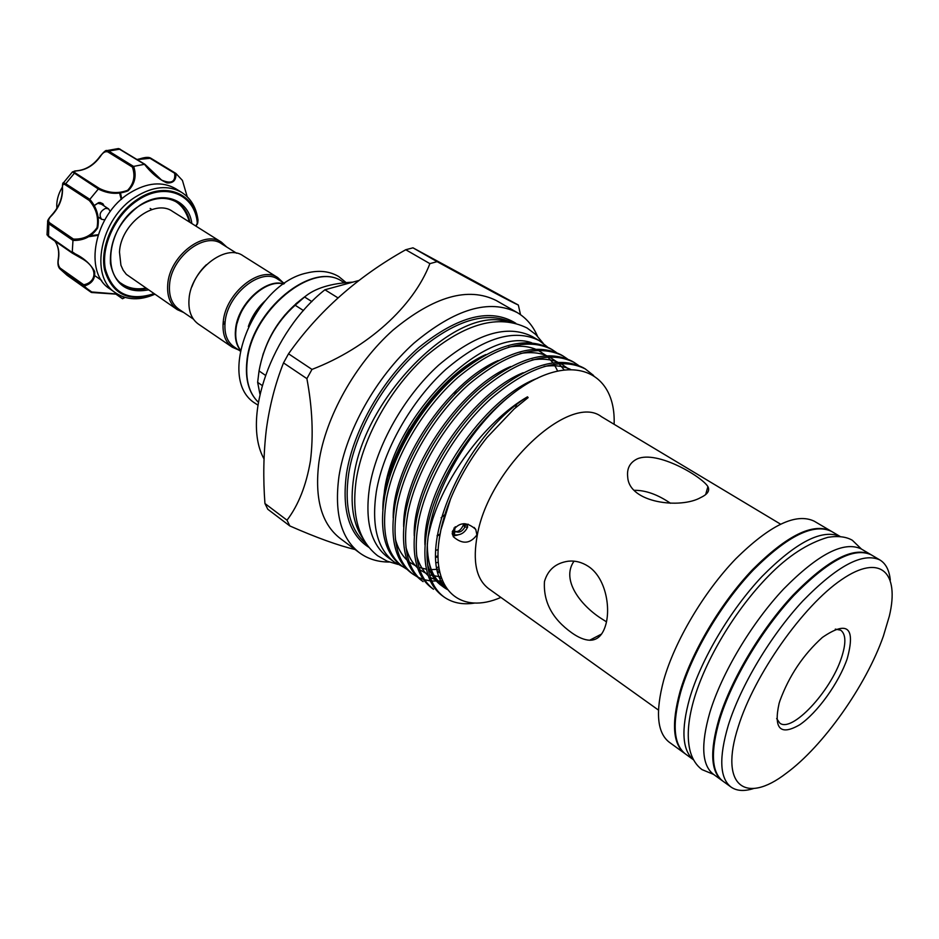 <?xml version="1.0" encoding="UTF-8"?>
<svg xmlns="http://www.w3.org/2000/svg" width="939" height="939" viewBox="0 0 939 939"><rect width="100%" height="100%" fill="white"/><g stroke="black" fill="none" stroke-linecap="round" stroke-linejoin="round"><path stroke-width="1.41" d="M870.923 554.667L870.57 554.444C853.398 546.357 827.588 559.879 793.126 595.021C761.06 629.33 731.082 679.601 719.028 718.922C709.684 751.13 710.741 771.705 722.185 780.638L722.525 780.884M870.57 554.444L861.239 548.939C843.903 540.747 818.022 554.116 783.584 589.046C751.564 623.156 721.727 673.24 709.849 712.49C700.658 744.662 701.856 765.262 713.417 774.276L722.185 780.638M840.123 536.486C822.2 528.669 796.166 542.003 762.01 576.487C730.272 610.15 701.069 659.471 689.649 698.346C680.904 729.896 682.219 750.414 693.592 759.874M840.147 536.486L831.578 531.427C813.726 522.917 787.633 535.793 753.278 570.055C721.363 603.554 692.02 653.039 680.705 692.09C671.984 724.098 673.592 744.744 685.54 754.04L693.604 759.897M90.872 235.666L98.137 234.715M97.926 235.349L89.182 236.628M62.303 187.178C58.101 194.15 56.293 201.216 56.868 208.364M93.97 205.676L98.618 202.636L100.227 202.531L102.903 203.751L104.159 205.981M101.4 204.186L97.844 203.282L94.017 205.758M121.248 199.479L119.676 193.411M120.591 193.317L121.753 199.045M104.781 219.82L101.67 219.339C98.701 214.984 99.992 211.322 105.544 208.364L108.56 208.845L110.239 211.51M148.35 289.893C127.481 293.696 114.84 284.893 110.438 263.483C109.546 240.126 119.3 220.759 139.723 205.383C162.963 189.596 188.798 199.479 191.861 223.564M189.924 222.343C188.129 213.388 183.856 206.721 177.095 202.355C166.05 196.051 153.444 197.225 139.277 205.887C110.133 223.576 100.79 271.512 123.021 284.799C129.711 289.259 137.528 290.527 146.472 288.602M154.759 294.271C139.981 300.68 126.976 300.245 115.755 292.991C88.771 276.759 100.191 218.235 135.826 196.732C153.034 186.274 168.327 184.842 181.72 192.425C190.84 198.329 196.274 207.484 198 219.89L197.777 222.743L198 219.89M181.72 192.425L175.71 188.727C162.306 181.133 147.012 182.53 129.84 192.929C94.252 214.315 82.961 272.686 109.969 288.954L115.755 292.991M182.436 180.429L187.213 196.732L182.436 180.429L175.933 173.469C176.286 180.218 173.281 183.351 166.919 182.894C158.597 179.208 151.109 173.011 144.465 164.302L133.678 166.379C136.754 175.863 134.887 183.997 128.103 190.793C118.349 194.666 108.419 194.08 98.325 189.009L89.839 199.338C97.081 207.859 99.687 217.402 97.656 227.966C91.776 236.593 83.548 240.748 72.972 240.431L72.233 252.497C82.526 256.899 89.991 263.202 94.628 271.43C95.402 278.895 91.905 283.766 84.111 286.043L91.247 292.393L117.539 294.142M125.133 297.44L122.493 298.743L124.054 297.111M177.271 309.647L126.342 274.364L123.185 270.232L120.92 265.232L119.488 252.122C120.556 224.186 154.689 198.375 172.494 211.369L221.498 242.215C203.927 229.316 169.29 256.159 167.729 284.564C166.931 296.078 170.112 304.436 177.271 309.647L183.739 312.511M236.593 253.237L221.639 243.811C204.62 231.311 171.074 257.309 169.548 284.822C168.774 295.985 171.849 304.095 178.786 309.142L193.387 319.107M226.71 247.004L221.498 242.215M240.325 350.188C236.229 344.942 234.644 337.946 235.548 329.19C237.637 304.06 265.925 277.791 283.801 283.907M284.67 315.175L284.188 316.49M240.173 351.022L233.823 346.691C226.992 341.714 224.092 333.533 225.102 322.171C227.203 294.13 261.288 266.958 278.003 279.341L284.505 283.437M284.494 315.398L283.977 316.748M238.635 349.977L232.238 347.195C225.196 342.066 222.191 333.627 223.236 321.901C225.383 292.956 260.584 264.904 277.838 277.674L282.932 282.439M224.984 323.427L223.024 324.401M232.238 347.195L198.375 324.072C191.263 318.884 188.152 310.492 189.044 298.895C190.817 270.279 225.677 242.978 243.142 255.831L277.838 277.674M223.858 321.983L223.189 322.335M283.637 284.024C265.702 278.578 238.048 304.67 235.971 329.472C235.079 337.934 236.546 344.777 240.372 349.989M265.361 375.271L259.047 370.94L257.638 382.337L259.915 394.051M435.79 550.336L438.184 549.632M363.358 539.115C353.017 524.572 349.813 504.008 353.733 477.446C363.933 397.267 456.19 305.457 506.098 321.514M389.309 562.038C377.877 562.05 367.947 558.975 359.531 552.825C340.974 538.434 334.12 512.94 338.967 476.355C345.916 431.142 376.128 377.173 413.888 343.204C454.922 308.849 489.348 298.625 517.154 312.534C526.145 317.816 532.918 325.692 537.472 336.174M516.438 404.932L515.593 407.69M444.945 514.56L441.084 517.788M427.222 528.023L426.118 528.739M359.531 552.825L340.235 538.47C321.478 523.939 314.389 498.48 318.931 462.082C325.504 417.127 355.329 363.698 392.901 330.211C433.771 296.36 468.232 286.477 496.297 300.55L517.154 312.534M287.017 520.194C298.438 505.17 306.243 485.404 310.433 460.885C313.591 435.45 312.405 408.031 306.889 378.628L311.983 369.414L288.531 353.792L283.508 362.9C275.28 383.687 269.563 405.836 266.359 429.381C263.495 453.455 263.026 478.162 264.939 503.515L267.803 509.267L289.822 525.946L287.017 520.194L264.939 503.515M355.083 549.515C338.333 545.547 316.584 537.695 289.822 525.946M547.507 347.031L539.291 340.646C514.349 328.11 483.151 337.723 445.685 369.508C411.2 400.871 383.229 450.391 376.304 491.813C371.351 525.594 377.302 548.975 394.134 561.945L402.925 566.792M437.093 567.461L438.842 566.968M539.291 340.646L532.319 336.585C507.283 323.99 476.061 333.509 438.654 365.13C404.228 396.352 376.375 445.708 369.555 487.048C364.708 520.769 370.729 544.139 387.619 557.156L394.134 561.945M464.864 523.68L465.204 525.5L463.713 523.669M779.933 700.752C789.136 675.751 803.291 654.647 822.388 637.417C847.506 620.21 855.769 627.334 847.178 658.802C838.856 682.911 817.317 712.889 799.676 724.791C780.332 735.953 773.478 728.817 779.1 703.405L779.933 700.752M776.647 718.57L779.793 723.1C791.823 733.066 830.592 691.55 841.391 658.004C846.215 643.473 845.992 634.201 840.734 630.198L835.323 629.13M738.254 726.751C718.981 786.143 745.449 804.852 786.26 773.278C823.127 746.329 866.028 685.552 883.341 636.243L889.339 616.148C899.844 572.285 880.336 553.001 841.602 579.645C803.056 605.69 754.275 674.906 738.254 726.751M753.594 788.537C744.216 791.518 736.704 791.025 731.023 787.046C719.697 778.208 718.781 757.656 728.277 725.389C740.519 686.01 770.649 635.55 802.739 601.042C837.224 565.701 862.964 552.015 879.96 559.996C885.864 563.623 889.315 570.325 890.313 580.102M438.043 556.909L435.872 557.308M435.837 556.428L438.032 555.994M731.023 787.046L722.866 781.131C711.433 772.21 710.389 751.634 719.732 719.415C731.81 680.094 761.799 629.811 793.866 595.479C828.327 560.325 854.126 546.791 871.286 554.867L879.96 559.996M685.224 753.806L684.883 753.571C672.934 744.263 671.315 723.617 680.024 691.609C691.327 652.57 720.659 603.096 752.573 569.609C786.917 535.359 813.021 522.495 830.874 531.016L831.226 531.228M684.883 753.571L669.272 742.233C657.1 732.784 655.246 712.102 663.697 680.188C674.695 641.267 703.769 592.122 735.601 558.987C769.91 525.101 796.119 512.506 814.254 521.204L830.874 531.016M605.937 624.118C602.955 634.999 597.521 640.375 589.657 640.234C584.34 639.975 578.401 637.522 571.816 632.851C552.332 618.965 543.212 601.852 544.467 581.511C547.871 569.809 555.771 563.048 568.154 561.217C575.149 560.477 581.84 562.179 588.237 566.311C605.221 577.297 610.726 606.218 605.937 624.118M658.474 710.095L488.644 588.659C476.226 579.21 472.458 561.322 477.329 534.984C488.984 467.61 570.278 392.361 601.453 416.693L780.485 524.103M476.895 534.925C470.146 543.974 462.27 544.55 453.267 536.662L452.328 531.497C458.76 521.967 466.577 521.274 475.78 529.432L476.895 534.925M500.874 597.415C461.507 614.775 431.224 591.394 439.264 539.033L440.907 529.901L450.52 499.067C459.453 477.364 471.578 456.882 486.895 437.609L514.103 408.993L528.141 397.596L527.483 396.821C484.266 421.752 442.128 480.31 430.085 528.387L428.161 536.592L429.487 528.305C437.621 482.705 472.117 426.083 510.769 395.249C567.637 349.731 616.254 368.827 614.118 424.287M428.161 536.592C424.44 566.064 429.71 586.194 443.971 596.958L441.893 595.432C426.165 583.319 421.353 560.466 427.456 526.861C436.295 481.766 471.202 425.837 510.769 395.249M443.971 596.958C452.504 602.967 462.798 604.998 474.864 603.026M593.624 375.506L585.302 368.945C560.56 356.562 529.197 366.374 491.226 398.347C455.849 430.156 427.034 479.571 418.712 520.687C412.737 554.221 417.667 577.074 433.489 589.258L431.424 587.744C415.59 575.548 410.636 552.695 416.564 519.173C424.862 478.08 453.631 428.724 488.996 396.962C526.943 365.025 558.318 355.259 583.084 367.642L585.302 368.933M407.913 513.07C402.115 546.51 407.174 569.363 423.102 581.628L421.071 580.126C405.12 567.86 400.026 545.007 405.801 511.567C413.888 470.592 442.469 421.47 477.74 389.955C515.617 358.264 547.014 348.662 571.921 361.151L574.116 362.419C549.233 349.965 517.847 359.602 479.958 391.328C444.663 422.902 416.047 472.071 407.913 513.07M567.32 358.862L563.048 355.975C538.024 343.428 506.614 352.9 468.796 384.38C433.595 415.719 405.178 464.641 397.244 505.534C391.598 538.892 396.798 561.745 412.831 574.081L417.174 576.804M418.325 577.379L423.301 579.351M424.604 579.739L430.273 580.877M431.764 581.041L442.562 580.877M412.831 574.081L410.812 572.602C394.756 560.243 389.532 537.39 395.143 504.055C403.042 463.185 431.424 414.31 466.613 383.018C504.407 351.585 535.829 342.148 560.876 354.707L563.048 355.975M556.322 352.442L552.097 349.59C526.943 336.96 495.499 346.268 457.763 377.513C422.644 408.618 394.415 457.293 386.68 498.069C381.187 531.345 386.516 554.198 402.667 566.604L406.951 569.316M438.36 572.649L439.839 572.332M402.655 566.604L400.66 565.137C384.497 552.707 379.145 529.866 384.603 496.602C392.314 455.849 420.496 407.221 455.603 376.163C493.315 344.965 524.76 335.692 549.937 348.346L552.097 349.59M578.424 365.341L574.116 362.419M531.533 342.712C484.7 325.986 394.72 414.357 384.474 490.663L382.795 509.501M457.903 534.972L453.678 535.911L452.457 534.772M606.465 621.818L600.667 618.132C580.936 605.315 560.759 580.02 574.022 561.182M634.388 490.311C645.668 490.217 657.699 494.536 670.493 503.269M637.381 458.819C657.394 450.215 701.797 476.531 707.9 486.59C710.013 490.628 707.654 494.254 700.846 497.482C680.669 509.196 629.036 503.069 627.71 477.047C626.689 468.491 629.916 462.411 637.381 458.819M399.016 452.88C416.67 413.183 441.26 383.1 472.798 362.618M409.392 429.1C400.331 444.98 393.781 460.791 389.732 476.543M465.204 525.5L468.138 524.185M463.326 525.124L464.899 527.037C462.152 531.779 458.854 533.223 454.992 531.345C458.115 532.225 460.885 530.148 463.326 525.124L464.617 524.784M454.992 531.345L454.335 534.655L454.969 534.854C460.591 535.371 464.828 532.753 467.657 527.014L467.106 524.971M464.899 527.037L467.657 527.014M452.211 533.188L453.701 534.373L454.042 527.964M453.678 535.911L455.239 526.72M452.258 533.751L453.701 534.373M337.946 297.863L324.917 289.775C271.336 331.89 241.393 418.536 264.012 458.901M324.917 289.775L359.038 280.432M454.558 394.638L456.166 390.507M462.34 370.447L462.551 369.59M311.983 369.414C367.595 348.052 413.36 306.63 429.898 263.636L437.116 261.652C484.547 287.674 511.614 302.135 518.34 305.034L412.972 247.826L405.742 249.739C357.454 276.782 318.391 311.455 288.531 353.792M283.508 362.9L306.889 378.628M405.742 249.739L429.898 263.636M437.116 261.652L412.972 247.826M518.34 305.034L520.511 314.671M520.957 386.692L520.699 388.007M265.256 300.703C257.439 307.875 251.805 316.466 248.342 326.49M264.904 301.102C257.509 308.121 252.063 316.431 248.565 326.009M305.973 295.891C281.876 313.262 266.606 336.479 260.185 365.529M352.806 282.134C330.915 283.308 314.835 288.261 304.576 296.994L295.163 305.245C275.96 322.429 263.929 344.331 259.047 370.94M257.638 382.337L262.11 385.448M311.889 301.607L304.576 296.994M295.163 305.245L303.508 310.563M237.168 323.086C240.63 310.445 247.473 300.022 257.685 291.806M191.896 286.782C195.007 278.32 199.831 270.972 206.357 264.739M195.828 226.053L197.307 223.189C195.206 194.49 165.334 181.614 138.08 200.089C115.603 214.538 100.802 246.018 105.391 269.153C112.645 293.52 128.819 301.701 153.914 293.696M76.881 170.863L77.468 170.816C73.864 170.804 72.984 171.426 74.838 172.659L99.229 188.352C108.818 193.188 118.291 193.833 127.634 190.288C133.866 183.739 135.462 176.004 132.422 167.107L133.678 166.379M144.465 164.302L118.431 148.55L120.122 149.137L108.689 151.05L133.549 166.414M161.578 180.065L156.883 176.661L145.04 164.431L161.614 180.088C171.321 184.208 175.663 181.931 174.654 173.257L175.933 173.469M84.111 286.043L59.791 268.754L67.15 275.338L90.919 292.158M116.729 294.013L90.508 291.865M72.972 240.431L48.84 223.775L47.654 221.886L47.02 234.867L72.233 252.497M47.009 234.457L48.523 236.663L72.291 253.072M98.325 189.009L72.479 171.872L63.312 182.976L65.237 183.434L89.839 199.338M62.807 183.715L63.312 182.976C62.749 182.342 62.432 184.244 62.35 188.68L62.549 188.915C62.655 198.751 59.063 207.601 51.751 215.489C48.582 218.423 47.83 220.829 49.509 222.719L73.43 239.069C83.465 239.539 91.341 235.724 97.046 227.625C98.818 217.543 96.224 208.505 89.264 200.488L89.757 199.444M132.422 167.107L107.797 151.883C105.215 151.132 102.762 152.611 100.461 156.32C94.135 165.006 86.47 169.842 77.468 170.816M105.297 151.085L108.689 151.05L107.797 151.883M89.264 200.488L64.991 184.607C62.948 183.598 62.138 185.03 62.549 188.915M58.617 258.178L58.535 258.73C57.69 262.674 58.218 265.796 60.143 268.096L83.712 284.752C95.25 282.745 99.628 269.282 82.949 259.199L72.233 252.614M174.654 173.257L150.04 158.315L137.2 159.595M154.395 294.013C128.76 302.558 112.14 294.459 104.511 269.716C99.651 246.218 114.687 213.986 137.646 199.244C165.323 180.488 195.652 193.598 197.777 222.731L197.284 224.268M197.014 224.069L196.11 226.24M99.229 188.352L98.407 188.903M72.479 171.872L77.233 170.734C86.142 169.759 93.794 164.9 100.191 156.167L100.461 156.32M73.43 239.069L72.984 240.302M62.526 188.293L62.35 188.68C62.444 198.505 58.817 207.402 51.469 215.348C48.523 218.658 47.255 220.841 47.654 221.886M83.712 284.752L84.04 285.961M139.782 159.02L140.404 158.844M247.168 361.691C245.325 379.614 249.035 393.124 258.307 402.209C248.847 392.995 245.044 379.368 246.875 361.327C251.089 310.433 312.851 259.962 342.465 281.641C313.333 260.15 251.417 310.797 247.168 361.691M298.672 301.959L297.123 302.593M439.992 534.596L437.093 536.005M366.116 543.646C349.954 529.972 344.132 506.708 348.651 473.855C355.13 432.656 382.396 383.722 416.611 352.418C453.795 320.668 485.369 310.609 511.356 322.241M368.851 547.32C349.155 534.667 341.714 510.077 346.514 473.549C353.252 430.379 382.689 378.887 418.923 347.453C458.338 315.786 490.639 307.734 515.804 323.274M382.842 508.997C382.795 456.331 435.191 376.739 485.815 354.578M508.48 347.113C518.563 345.423 527.483 346.068 535.242 349.062M538.141 350.317L546.275 355.611M547.777 356.949L552.813 362.7M553.846 364.191L555.665 367.172M555.853 367.513L557.613 371.034M439.206 569.198L431.259 569.621M430.978 569.609L428.254 569.433M426.412 569.222L419.005 567.438M417.174 566.722L409.228 562.038M407.021 560.114C401.587 554.972 397.702 547.942 395.354 539.033M393.195 517.894C392.514 464.652 446.671 382.408 498.186 360.529M520.253 353.475C530.148 351.879 538.892 352.594 546.498 355.599M549.362 356.867L557.414 362.231M558.893 363.593L564.175 369.884M441.119 576.957L429.604 574.997M427.75 574.316L419.756 569.738M417.55 567.86C412.162 562.872 408.301 556.017 405.941 547.308M403.653 526.849C402.35 473.068 458.267 388.136 510.652 366.574M532.143 359.907C541.85 358.416 550.43 359.179 557.872 362.196M560.689 363.475L569.245 369.461M443.783 583.542L430.402 577.52M428.196 575.677C422.855 570.842 418.994 564.163 416.623 555.642M414.24 535.864C412.291 481.578 470.016 393.934 523.223 372.713M544.127 366.41C554.221 364.931 563.048 365.94 570.63 369.426M446.87 588.73C437.421 584.375 430.942 576.147 427.421 564.057M424.944 544.925C422.292 489.548 483.221 397.995 537.554 378.229M446.624 588.377C413.019 557.919 459.805 439.264 527.483 396.821M438.313 562.261L436.342 562.707M439.546 570.982L437.926 571.112M441.635 578.483L440.426 578.389M444.44 584.797L443.771 584.621M447.48 589.575C433.888 582.286 427.163 567.003 427.304 543.728M262.767 354.965L262.779 355.728M137.035 159.489L140.122 158.761C145.392 157.106 148.996 156.93 150.909 158.257L175.652 173.281M60.143 268.096L60.249 269.141L67.15 275.338M49.509 222.719L48.84 223.775L48.523 236.663L72.397 253.201M74.838 172.659L64.991 184.607M55.014 241.159C58.335 245.995 59.509 251.852 58.535 258.73M115.837 293.942L122.14 298.344M92.092 292.217L85.566 287.592M120.427 149.501L144.935 164.325M175.746 173.328L150.04 158.315M861.462 549.08L852.377 540.301C846.309 536.721 838.151 535.723 827.893 537.308C807.587 543.282 787.833 556.134 768.607 575.877C735.495 609.528 705.107 660.023 693.522 700.952C687.771 721.563 686.726 738.606 690.411 752.08C692.724 759.745 696.574 765.578 701.973 769.593L713.64 774.429M543.035 343.111L535.864 334.577L527.061 327.993C498.703 314.072 465.216 323.251 426.611 355.541C391.082 387.173 362.818 437.234 356.198 480.169C351.409 515.534 358.557 540.735 377.654 555.759L387.197 561.205L397.89 564.386M346.139 282.627L338.768 276.571C329.73 271.207 319.131 269.998 306.994 272.956C253.694 283.754 215.465 379.685 255.49 403.524L257.861 405.049M98.419 217.202L101.67 219.339M151.895 209.538L150.158 208.446M174.771 201.063C180.934 204.479 185.511 210.512 188.493 219.151M295.879 303.684L297.628 302.91M707.9 486.59L705.659 494.583M589.657 640.234L601.606 634.025M474.101 527.413L475.78 529.432M439.182 569.081L437.468 569.245M441.037 576.71L439.698 576.628M443.537 583.037L442.645 582.802M446.048 587.509C433.454 580.302 427.21 565.654 427.327 543.54M438.677 543.693C440.074 529.913 444.03 515.03 450.52 499.067M437.163 535.5L440.086 534.056M342.465 281.641L344.355 282.792M263.249 354.203L263.272 353.393M120.908 283.179C128.068 288.25 136.343 289.893 145.745 288.109M189.185 221.886L188.716 219.937M100.191 156.167C104.006 151.648 106.201 149.806 106.764 150.627L118.431 148.55M75.965 254.375L72.221 251.781M101.658 280.456L95.109 275.89M54.931 241.1C58.171 245.83 59.298 251.617 58.324 258.471C57.479 263.366 57.972 266.782 59.791 268.754M72.467 253.225L82.937 259.187M115.579 293.907L122.493 298.743M91.635 292.51L117.68 294.236M100.309 203.47L108.56 208.845"/></g></svg>
